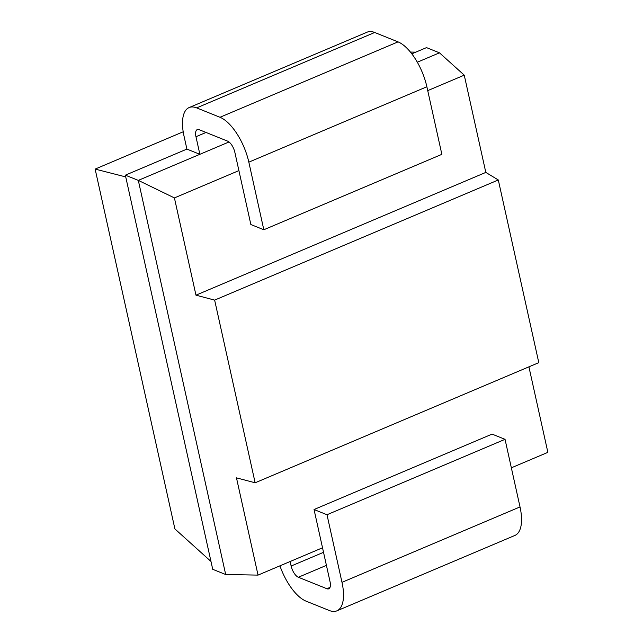 <?xml version="1.0" encoding="UTF-8"?>
<svg xmlns="http://www.w3.org/2000/svg" width="643" height="643" viewBox="0 0 643 643"><rect width="100%" height="100%" fill="white"/><g stroke="black" fill="none" stroke-linecap="round" stroke-linejoin="round"><path stroke-width="0.96" d="M229.012 141.966L199.869 154.312L186.904 149.096L125.345 175.169L212.72 569.304L225.685 574.52L258.036 575.107L236.471 477.853L255.142 482.789L538.802 362.652L498.301 179.968L485.811 172.412L464.246 75.159L439.474 52.83L426.51 47.614L411.825 53.835M511.354 467.815L547.868 452.35L528.916 366.84M322.521 547.788L258.036 575.107M279.922 565.832A40.043 17.24 -113 0 0 306.012 601.125L329.345 610.52A40.043 17.24 -113 0 0 336.86 610.85A40.043 17.24 -113 0 0 341.988 582.325L520.018 506.917L505.036 439.33L492.072 434.113L314.041 509.521L330.036 581.674A10.007 4.308 67 0 1 328.758 588.811A10.007 4.308 67 0 1 326.877 588.723L298.36 577.253A10.007 4.308 67 0 1 291.142 566.033L290.146 561.508M225.685 574.52L138.309 180.386L199.869 154.312L195.97 136.726A10.007 4.308 67 0 1 197.256 129.597A10.007 4.308 67 0 1 199.129 129.677L227.654 141.155A10.007 4.308 67 0 1 234.864 152.375L250.858 224.536L263.823 229.752L248.833 162.157A40.043 17.24 -113 0 0 219.994 117.275L196.662 107.887A40.043 17.24 -113 0 0 189.146 107.558A40.043 17.24 -113 0 0 184.019 136.083L186.904 149.096M520.018 506.917A40.043 17.24 67 0 1 514.898 535.442L336.86 610.85M263.823 229.752L441.862 154.344L426.872 86.757A40.043 17.24 67 0 0 398.033 41.875L374.7 32.48A40.043 17.24 67 0 0 367.185 32.15L189.146 107.558M341.988 582.325L326.998 514.738L314.041 509.521M505.036 439.33L326.998 514.738M125.731 176.913L95.132 169.085L174.904 528.932L210.976 561.435M183.207 131.783L95.132 169.085M410.427 52.051L415.804 52.147M238.899 170.604L174.414 197.915L138.309 180.386L125.345 175.169M439.474 52.83L417.331 62.21M464.246 75.159L427.732 90.623M485.811 172.412L195.97 295.169L174.414 197.915M498.301 179.968L214.641 300.112L195.97 295.169M255.142 482.789L214.641 300.112M323.525 552.313L291.142 566.033M206.041 132.458L195.97 136.726M326.419 565.366L298.36 577.253M330.004 587.405L326.877 588.723M196.662 107.887L374.7 32.48M219.994 117.275L398.033 41.875M248.833 162.157L426.872 86.757"/></g></svg>
